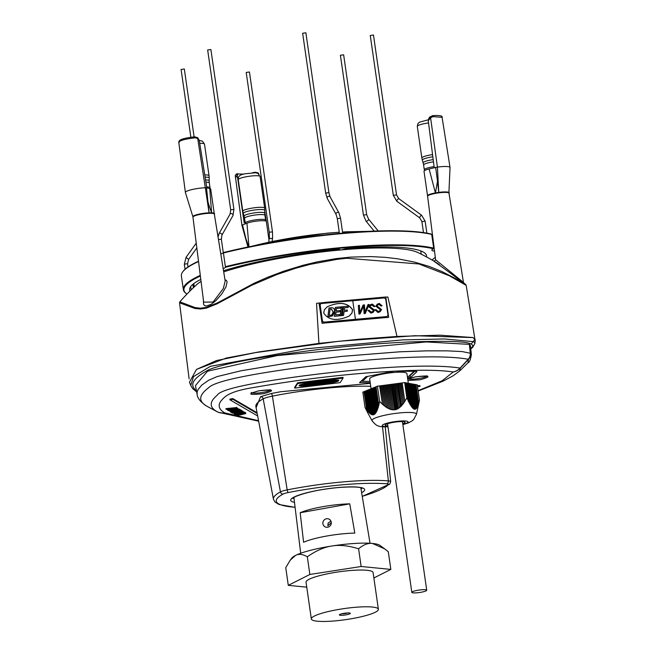 <?xml version="1.0" encoding="UTF-8"?>
<svg xmlns="http://www.w3.org/2000/svg" width="654" height="654" viewBox="0 0 654 654"><rect width="100%" height="100%" fill="white"/><g stroke="black" fill="none" stroke-linecap="round" stroke-linejoin="round"><path stroke-width="0.98" d="M307.323 556.775C316.135 550.635 324.351 547.038 331.979 545.984C339.565 544.676 348.435 545.608 358.596 548.804C363.42 544.676 368.038 542.894 372.461 543.458L384.65 548.845L379.811 545.33A45.036 7.431 171.8 0 0 372.461 543.458A45.036 7.431 171.8 0 0 331.979 545.984A45.036 7.431 171.8 0 0 295.551 555.418A45.036 7.431 171.8 0 0 291.913 557.993L290.286 560.102L295.551 555.418C298.731 553.668 302.655 554.126 307.323 556.775L309.873 574.465L361.147 566.495L390.839 569.413L373.875 577.972M306.759 587.169L288.291 585.355L309.873 574.465M378.388 609.291L373.091 572.552A33.869 5.584 171.8 0 0 338.772 571.849A33.869 5.584 171.8 0 0 306.039 582.215L311.337 618.954A33.869 5.584 -8.2 0 1 344.061 608.596A33.869 5.584 -8.2 0 1 378.388 609.291A33.869 5.584 -8.2 0 1 373.336 613.117A33.869 5.584 -8.2 0 1 336.033 620.801A33.869 5.584 -8.2 0 1 311.337 618.954M288.291 585.355L285.749 567.664L290.286 560.102M384.65 548.845L388.288 551.723L390.839 569.413M358.596 548.804L361.147 566.495M331.259 522.244A4.325 4.177 -59.8 0 0 323.477 520.886A4.325 4.177 -59.8 0 0 329.42 526.495A4.325 4.177 -59.8 0 0 331.259 522.244M330.932 521.124L328.136 523.045L327.842 525.775L331.3 522.644M349.498 613.959A5.518 0.907 -8.2 0 1 342.982 615.25A5.518 0.907 -8.2 0 1 339.451 614.744A5.518 0.907 -8.2 0 1 344.732 613.223A5.518 0.907 -8.2 0 1 350.225 613.199A5.518 0.907 -8.2 0 1 349.498 613.959M341.69 613.82A4.267 0.703 171.8 0 0 347.822 612.937M300.178 512.744A34.221 5.641 -8.2 0 1 349.759 503.85L354.811 533.1A34.858 5.747 171.8 0 0 303.595 542.28L300.178 512.744L349.759 503.85M230.69 209.828L207.661 49.99L210.89 49.524L233.919 209.362L232.988 215.534A1.627 1.038 29.4 0 0 232.44 214.079A1.627 1.038 29.4 0 0 230.625 213.572A1.627 1.038 29.4 0 0 230.143 213.923L230.69 209.828L233.919 209.362M269.235 232.276L246.206 72.447L249.436 71.981L272.465 231.81L272.579 237.884A1.627 0.891 7.1 0 1 270.854 238.563A1.627 0.891 7.1 0 1 269.35 237.476L269.235 232.276L272.465 231.81M393.307 195.35L370.278 35.52L373.459 35.005L396.537 194.884L398.752 198.612A1.627 0.425 -54 0 1 398.752 198.612A1.627 0.425 -54 0 0 397.444 199.707A1.627 0.425 -54 0 0 396.839 201.252L393.307 195.35L396.537 194.884M325.676 193.094L302.647 33.256L305.876 32.79L328.905 192.628L330.106 196.829A1.627 1.267 -28.9 0 0 327.245 198.399L325.676 193.094L328.905 192.628M181.125 69.487L184.314 68.972L194.099 136.866M363.436 215.092L340.407 55.255L343.636 54.789L366.665 214.626L368.562 219.082A1.627 0.662 -39.2 0 1 367.712 220.627A1.627 0.662 -39.2 0 1 366.027 221.142L363.436 215.092L366.665 214.626M426.514 256.924A119.674 19.743 171.8 0 0 426.547 255.788A119.674 19.743 171.8 0 0 347.879 248.495A3.76 0.621 -8.2 0 0 344.078 249.166L341.674 249.877A114.785 18.933 -8.2 0 1 417.734 252.469A200.713 200.713 0 0 1 433.929 261.126M200.369 276.021A144.15 23.781 171.8 0 0 186.513 293.744L185.949 293.335A144.657 23.863 -8.2 0 1 183.365 289.673A144.657 23.863 -8.2 0 1 200.287 275.359M198.546 261.535A144.657 23.863 171.8 0 0 182.834 271.721A144.657 23.863 171.8 0 0 181.387 275.963L183.365 289.673M223.701 271.868A114.785 18.933 -8.2 0 1 340.554 249.983L339.802 249.542A3.76 0.621 171.8 0 0 337.088 249.46A119.674 19.743 -8.2 0 0 223.521 270.74M434.526 251.136A14.298 2.363 -8.2 0 1 431.836 250.171A14.298 2.363 -8.2 0 1 433.455 248.782A144.15 23.781 171.8 0 0 225.409 267.298L225.393 266.693A144.657 23.863 -8.2 0 1 433.692 248.152L431.714 234.434A144.657 23.863 171.8 0 0 223.415 252.975L223.292 252.599A14.298 2.363 -8.2 0 1 220.815 254.063M225.393 266.693L223.415 252.975M431.967 259.973A144.15 23.781 171.8 0 0 435.294 257.194M225.409 267.298A14.298 2.363 -8.2 0 1 223.178 268.663M186.513 293.744A144.15 23.781 171.8 0 0 186.97 294.063M340.554 249.983A114.785 18.933 -8.2 0 1 341.674 249.877M189.987 291.005A119.674 19.743 -8.2 0 1 189.635 289.926A119.674 19.743 -8.2 0 1 200.803 279.422M182.834 271.721L183.259 271.173A144.15 23.781 -8.2 0 1 198.505 261.208M223.292 252.599A144.15 23.781 -8.2 0 1 431.338 234.083L431.714 234.434M432.678 236.462A14.298 2.363 -8.2 0 1 431.992 236.396M433.692 248.152L433.455 248.782M337.194 258.461L337.472 259.286L346.816 258.265L418.879 263.954L449.126 275.661L466.196 285.389L465.746 284.604L455.307 278.449L442.079 271.598L429.089 266.391L414.44 262.082L397.657 258.796L385.353 257.349L370.72 256.581L350.699 257.104L336.099 258.608L317.059 261.911L302.892 265.311L283.673 271.206L267.527 277.312L254.267 283.174L217.496 302.859L206.329 307.421L200.426 308.206L195.178 307.617L179.842 301.837A200.713 200.713 0 0 1 197.148 284.253A114.785 18.933 -8.2 0 1 201.056 281.424M466.196 285.389L474.943 339.328L471.354 343.824M475.237 339.81L473.071 337.595L414.971 335.715L338.658 341.29L255.477 352.612L216.458 360.567L196.511 369.404L189.464 382.132L190.764 385.492L193.494 376.63L210.392 366.322L305.639 348.827L402.79 339.892L444.409 338.96L473.807 341.682L474.935 343.399L475.237 339.81M470.749 348.484L471.256 348.026C480.674 340.055 441.434 341.135 413.565 341.813C381.699 343.039 347.225 345.966 310.151 350.601C275.914 355.277 231.173 361.131 209.288 369.502C194.263 377.317 189.488 383.963 194.949 389.432L196.462 390.896M469.384 344.372L426.31 341.952L277.231 355.563L207.506 371.21L195.448 385.59L197.116 394.362L197.156 391.893L197.998 389.653L201.841 385.043L208.585 380.285L216.989 376.63L240.786 370.826L287.212 363.133L341.772 356.389L399.651 351.811L426.621 350.846L447.491 350.863L462.165 351.574L470.275 353.242L469.384 344.372L470.504 353.373L471.346 354.566C470.561 359.667 469.441 362.398 467.986 362.757L468.452 359.389L460.228 368.177L459.729 370.908L467.986 362.757M471.354 354.566L470.471 345.713L469.613 344.511M196.511 369.404L226.333 358.032L258.673 351.966L318.923 343.383L358.948 339.238L396.994 336.45L439.856 335.183L472.932 337.546M318.923 343.383L316.536 303.342L318.931 343.399M386.702 317.501L388.615 317.386A233.691 38.545 171.8 0 0 386.702 317.501L324.139 323.068A233.691 38.545 171.8 0 0 322.062 323.305L319.021 303.055A231.72 38.226 171.8 0 0 316.536 303.342M396.994 336.45L387.847 296.99A231.72 38.226 171.8 0 0 385.786 297.112M323.722 313.07C328.619 320.37 337.063 321.384 349.064 316.119L351.966 313.103L352.629 309.808C347.732 302.508 339.279 301.494 327.286 306.759L324.376 309.775L323.722 313.07M349.023 316.144L351.909 313.135L352.555 309.857C347.675 302.573 339.246 301.543 327.253 306.783M355.441 319.332L386.424 316.593A1.88 1.766 55.2 0 0 387.936 314.599L385.786 299.655A1.88 1.766 55.2 0 0 383.743 297.979L321.743 303.472A1.88 1.766 55.2 0 0 320.223 305.475L322.373 320.411A1.88 1.766 55.2 0 0 324.425 322.087L355.441 319.332L352.759 300.717M387.176 316.34A1.88 1.766 -124.8 0 1 386.318 316.667L324.278 322.193A1.88 1.766 -124.8 0 1 322.234 320.509L320.076 305.573A1.88 1.766 -124.8 0 1 320.861 303.816M348.222 307.454L344.552 307.781L344.233 310.29L347.364 310.012L347.2 311.271L344.069 311.549L343.571 315.424L342.385 315.53L343.522 306.636L348.386 306.203L348.149 307.503L344.544 307.83M347.2 311.271L344.061 311.59M343.571 315.424L342.312 315.58L343.522 306.636M341.421 315.661L340.227 315.768L341.363 306.873L342.622 306.71L341.421 315.661M340.595 308.132L336.491 308.5L336.189 310.895L339.966 310.56L339.802 311.811L336.025 312.146L335.674 314.885L339.884 314.509L339.655 315.817L334.251 316.299L335.388 307.405L340.759 306.881L340.595 308.132L336.483 308.541M339.802 311.811L336.017 312.195M332.396 315.956L327.85 316.871L328.987 307.969L331.504 307.707C333.924 307.781 334.897 309.146 334.439 311.794L332.436 315.931L327.924 316.814L329.052 307.92M329.264 315.457L331.864 314.95L333.254 311.876L331.333 308.958L330.082 309.072L329.264 315.457M331.831 314.975L333.18 311.925L331.259 309.007L330.082 309.113M339.728 315.768L334.251 316.299M334.325 316.25L335.461 307.347M341.486 315.612L340.227 315.768M340.301 315.719L341.437 306.816M382.034 305.819L380.939 306.007L379.197 304.47L377.652 304.985L377.015 305.958L381.568 309.579L380.097 311.737L377.979 312.473L374.938 309.8L376.042 309.604L378.126 311.443L379.696 310.92L380.473 309.783L375.919 306.137L377.268 304.143L379.328 303.448L382.034 305.819L380.906 306.031L379.165 304.502L377.636 304.993M380.064 311.762L377.947 312.498L374.938 309.8M379.68 310.928L380.432 309.808L375.878 306.162L377.268 304.143M372.698 311.541L373.467 310.405L368.913 306.759L370.27 304.764L372.33 304.069L375.036 306.448L373.9 306.661L372.159 305.124L370.638 305.614L370.017 306.579L374.57 310.2L373.099 312.359L370.982 313.094L367.94 310.421L369.036 310.225L371.129 312.072L372.698 311.541L373.434 310.429L368.881 306.783L370.254 304.78M373.099 312.359L370.949 313.119L367.94 310.421M365.292 313.495L364.106 313.618L363.599 306.007L360.092 313.953L358.972 314.051L358.335 305.426L359.463 305.328L359.725 312.767L363.142 305.001L364.482 304.878L364.883 312.31L367.989 304.592L369.142 304.47L365.292 313.495L364.147 313.593L363.575 306.007M360.092 313.953L358.94 314.075L358.335 305.426M359.708 312.792L363.142 305.001M364.883 312.31L368.03 304.568M375.036 306.448L373.941 306.636L372.2 305.099L370.654 305.606M427.626 195.955A10.791 1.782 -8.2 0 1 427.544 195.783A10.791 1.782 -8.2 0 1 435.425 192.905L438.744 192.382A10.791 1.782 -8.2 0 1 448.906 192.775A10.791 1.782 -8.2 0 1 448.873 192.897M428.476 195.113A10.292 1.7 -8.2 0 1 439.447 192.374A10.292 1.7 -8.2 0 1 448.407 192.726M428.272 120.753L429.572 117.123L430.585 117.753L428.272 120.753L434.24 167.915M432.547 115.66L433.079 116.625L430.585 117.753L437.428 167.089A13.17 2.175 -8.2 0 1 450.034 167.457A13.17 2.175 -8.2 0 1 450.034 167.53L448.906 192.775M435.425 192.905L429.114 169.002L435.67 167.408A3.245 0.54 -8.2 0 1 437.428 167.089L438.744 192.382L437.493 181.133A125.445 34.834 -80.6 0 1 435.425 192.905M427.544 195.783L424.021 171.291A10.791 1.782 -8.2 0 1 429.114 169.002M435.67 167.408L437.493 181.133M192.971 216.842A10.791 1.782 -8.2 0 1 192.905 216.719A10.791 1.782 -8.2 0 1 198.072 214.357A10.791 1.782 -8.2 0 1 209.076 212.82L211.634 212.82A10.791 1.782 -8.2 0 1 214.25 213.588A10.791 1.782 -8.2 0 1 214.218 213.776M193.813 216A10.292 1.7 -8.2 0 1 204.792 213.253A10.292 1.7 -8.2 0 1 213.744 213.613M192.905 216.719L185.401 192.505A13.17 2.175 -8.2 0 1 185.393 192.448A13.17 2.175 -8.2 0 1 191.974 189.57A13.17 2.175 -8.2 0 1 205.315 187.747L197.712 138.476L195.129 137.806C184.076 139.163 178.73 140.757 179.09 142.572M197.647 137.79L199.241 140.242L197.712 138.476L197.884 137.765L194.655 136.817L195.129 137.806M206.525 187.804L209.076 212.82L205.315 187.747A3.245 0.54 -8.2 0 1 206.525 187.804L209.738 188.524A10.791 1.782 -8.2 0 1 210.719 189.096L214.25 213.588M209.738 188.524L211.634 212.82A125.445 96.735 -117.3 0 1 207.89 201.571M194.59 136.841L194.655 136.817C180.193 138.501 179.073 140.381 178.763 142.18L185.393 192.448M243.484 214.087L243.272 213.392M243.55 174.201A12.549 2.068 -8.2 0 1 242.397 174.266M242.438 174.536L242.364 174.054A11.412 1.88 -8.2 0 1 237.893 173.817L237.288 175.583L244.195 222.9M257.537 173.318L254.324 172.354A11.412 1.88 -8.2 0 1 252.338 172.803M248.046 247.302L242.511 224.902A3.245 0.54 -8.2 0 0 241.939 225.27L247.956 247.016L241.947 225.442A13.17 2.175 -8.2 0 1 241.931 225.393A13.17 2.175 -8.2 0 1 241.939 225.27L235.276 175.877L235.489 175.435L235.276 175.877L237.582 177.512M266.57 223.267L266.53 222.761A3.245 0.54 -8.2 0 1 266.53 222.769L266.546 222.94M242.511 224.902L246.942 223.227A10.791 1.782 -8.2 0 1 258.763 220.888A10.791 1.782 -8.2 0 1 266.333 221.493M246.942 223.227L248.978 246.803M245.691 238.219A125.445 102.482 -153.5 0 1 248.659 246.869M236.527 174.005L237.443 176.613M258.959 174.348L258.183 172.909A1.251 0.899 -49.3 0 0 257.643 172.738L255.485 172.313M236.413 174.634A1.251 1.087 171.8 0 0 235.276 175.877M337.472 259.286L310.119 264.363L295.747 268.222L276.985 274.5L251.855 285.218L216.997 303.865L206.272 308.148L200.476 308.999L194.892 308.459L179.539 302.81L189.12 378.846M324.106 302.483L380.873 297.431L319.021 303.055M192.955 217.144L203.664 302.148L213.122 302.025L223.308 288.553L225.189 281.04L214.324 214.071A10.799 1.782 171.8 0 0 211.438 213.286A10.799 1.782 171.8 0 0 193.412 216.523A10.799 1.782 171.8 0 0 192.955 217.144L193.6 216.073C191.745 215.934 204.416 212.411 211.332 212.918C214.16 213.4 215.158 213.784 214.324 214.071M224.976 279.724L226.554 280.541L227.093 281.915L226.014 286.853L221.951 293.736L215.951 300.578L210.98 304.437L206.312 306.039L204.727 305.663L203.566 304.372L203.427 300.251M427.61 196.265L428.256 195.194C426.4 195.055 439.071 191.524 445.987 192.031C448.816 192.521 449.813 192.905 448.979 193.183A10.799 1.782 171.8 0 0 439.725 192.742A10.799 1.782 171.8 0 0 428.068 195.636A10.799 1.782 171.8 0 0 427.61 196.265L435.621 259.818L463.449 282.373L462.991 282.193L463.539 283.002L458.241 279.127C447.083 270.274 423.375 254.112 439.382 264.625M388.697 317.329L385.77 296.998L380.873 297.431M319.217 302.916L322.144 323.248L324.139 323.068M417.056 590.407A7.529 1.243 -8.2 0 1 426.727 590.219A7.529 1.243 -8.2 0 1 419.459 592.524A7.529 1.243 -8.2 0 1 411.832 592.369A7.529 1.243 -8.2 0 1 417.056 590.407M197.116 394.346C197.443 398.139 200.516 401.989 206.329 405.897A7.529 7.276 -59.2 0 0 206.607 406.052L206.476 405.979M258.657 421.201L217.913 412.159L206.836 406.183A192.202 1.888 -151.6 0 1 206.607 406.052C198.097 401.188 198.8 395.073 208.691 387.708C215.542 380.154 260.594 373.009 292.714 368.455C359.626 359.291 435.916 353.307 468.239 359.259A7.529 7.251 -61.2 0 0 470.275 353.242L470.504 353.373A7.529 7.292 123 0 1 468.452 359.389A32.471 5.355 -8.2 0 0 468.239 359.259L460.073 368.088A22.906 3.777 -8.2 0 1 460.228 368.177A12.549 12.156 123 0 1 453.197 372.012L442.178 380.742L418.11 390.651M206.607 406.052L216.866 411.562C209.223 407.197 209.345 401.76 217.218 395.237C220.553 388.337 263.088 381.495 293.605 377.235C356.7 368.562 428.043 362.954 460.073 368.088A12.549 12.091 -61.2 0 1 453.099 371.954A15.279 2.518 -8.2 0 1 453.197 372.012M224.6 412.78A12.549 12.124 -59.4 0 1 216.866 411.562L217.087 411.693A12.549 12.115 120.2 0 0 224.821 412.903L224.6 412.78C219.098 409.6 217.782 405.799 220.66 401.384C224.396 397.003 227.919 391.517 254.569 387.34C303.284 378.862 349.816 373.483 394.149 371.202A21.893 20.241 -70.7 0 0 394.664 371.096A184.412 131.004 77.3 0 0 395.85 371.12C421.012 369.731 440.101 370.009 453.099 371.954M417.383 385.566L419.917 385.664L420.023 386.4L417.53 386.612M294.733 388.084L294.627 387.348L297.611 382.786L342.982 377.35L343.088 378.086L340.113 382.647L294.733 388.084L297.717 383.522L343.088 378.086M241.817 412.502L244.465 412.028L245.593 412.682L245.732 413.598L240.067 415.004L236.462 415.257L234.9 414.497L244.571 412.764L244.465 412.028M233.445 412.339L236.47 411.963M237.843 411.791L240.68 411.44M241.056 411.391L242.969 411.153L243.443 412.11L234.524 414.276L236.519 413.565L235.587 413.017L232.644 413.189L243.067 411.889L242.969 411.153M234.238 414.113L234.132 413.385L235.603 413.026M232.979 411.767L233.503 412.748L232.268 412.968L230.576 411.979L240.255 410.246L241.947 411.235L240.713 411.456L239.299 410.63L236.625 411.113L237.843 411.824L236.609 412.045L235.391 411.333L232.096 411.922L233.503 412.748M239.814 409.576L241.841 410.499L241.947 411.235M237.508 410.957L237.843 411.824M229.922 411.603L234.451 410.786L233.135 410.025L228.328 410.671L237.999 408.938L234.369 409.796L235.685 410.565L239.879 410.025L230.2 411.767L229.816 410.867L233.462 410.213M235.244 408.676L237.893 408.202L238.285 409.102M235.252 409.641L239.495 409.126L239.879 410.025M226.071 409.355L225.965 408.619L236.773 407.54L236.871 408.276L227.952 410.45L229.946 409.731L229.014 409.191L226.071 409.355L236.503 408.063L236.396 407.328M227.666 410.287L227.559 409.551L229.031 409.2M257.66 415.969L230.004 399.856L229.897 399.12L232.799 398.597L257.047 412.723M256.098 407.704L260.57 396.692L271.247 393.512L280.819 391.705L370.303 383.367M417.489 386.301L420.023 386.4M297.611 382.786L297.717 383.522M244.571 412.764L245.732 413.598M245.593 412.682L245.7 413.418M240.149 409.51L240.255 410.246M237.893 408.202L237.999 408.938M235.579 409.829L235.685 410.565M239.495 409.126L239.601 409.862M230.004 399.856L232.906 399.332L257.194 413.483M232.799 398.597L232.906 399.332M415.789 371.341A1.251 0.85 -89.4 0 0 416.165 371.341L416.941 371.627A1.251 1.202 -133.2 0 1 416.042 371.374M414.693 371.358L409.739 376.009L410.982 377.227L407.54 377.898M366.224 376.671L359.553 382.606L365.807 376.737L394.272 371.178M299.213 385.443C299.573 383.228 341.331 378.225 338.617 380.726C338.257 382.942 296.499 387.945 299.213 385.443L299.18 385.566M338.649 380.603L338.51 379.99M237.255 414.93L236.413 414.44L243.623 413.148L244.465 413.639L238.914 414.955L237.255 414.93L237.165 414.309M237.296 413.385L236.454 412.895L242.438 412.143L237.296 413.385L237.214 412.805M230.723 409.559L229.881 409.069L235.865 408.317L230.723 409.559L230.641 408.971M408.881 376.181L409.739 376.009L409.649 375.453M299.638 385.141L302.966 385.329M309.489 384.993L326.019 383.015M332.363 381.879L338.085 380.301M244.179 413.941L244.106 413.426M243.844 413.279L237.459 414.252M243.656 414.113L243.55 413.377M242.879 414.284L242.773 413.549M239.789 414.84L239.683 414.105M238.914 414.955L238.808 414.227M238.203 415.012L238.097 414.276M237.655 415.004L237.549 414.268M305.091 383.865L304.658 384.953L305.091 383.865L309.04 383.399L310.192 382.672M310.446 382.623L310.536 383.252L312.645 382.999L309.375 385.067L303.039 385.819L302.933 385.092L304.609 384.609M311.32 384.83L311.214 384.094L314.484 382.034L316.593 381.781L316.7 382.516L313.429 384.577L311.32 384.83L314.59 382.762L316.7 382.516M317.877 381.903L325.136 380.751L325.242 381.486L321.981 383.555L315.408 384.339L320.411 383.465L321.179 382.982L317.542 383.138L322.594 382.083L317.983 382.639L317.877 381.903M315.408 384.339L315.302 383.604L316.953 383.13M317.002 383.481L316.896 382.745L317.942 382.345M324.351 382.067L324.49 382.868L325.177 383.023L331.521 382.41L334.791 380.35L327.433 381.421L324.458 382.794M325.34 382.116L325.234 381.38L326.91 380.791L328.684 380.407L328.79 381.143M370.728 386.301A95.239 15.712 171.8 0 0 272.391 396.136A15.573 2.567 171.8 0 0 263.194 398.875L280.443 491.898A2.51 2.256 61.6 0 0 283.076 494.081A8.894 1.472 -8.2 0 1 288.324 492.519A88.617 14.617 -8.2 0 1 297.006 490.884C333.238 484.671 363.15 482.292 386.718 483.756A2.51 2.003 -85.3 0 0 388.362 480.886L382.516 426.71M304.658 384.953L308.598 384.478L307.805 384.977L303.039 385.819M305.197 384.601L309.146 384.135L310.536 383.252M309.04 383.399L309.146 384.135M312.538 382.296L312.645 382.999M303.472 384.748L303.579 385.484M314.484 382.034L314.59 382.762M321.662 382.198L321.727 382.639M317.983 382.639L325.242 381.486M318.416 381.56L318.523 382.296M315.841 383.26L315.947 383.996M317.435 382.402L317.542 383.138M330.801 380.26L330.883 380.816M331.374 380.227L331.447 380.751M324.376 382.042L324.474 382.713M324.441 381.993L324.531 382.615M324.58 381.911L324.662 382.5M324.768 381.789L324.85 382.377M324.989 381.65L325.071 382.247M325.504 381.257L325.61 381.985M325.823 381.135L325.929 381.871M326.166 381.012L326.272 381.748M326.518 380.906L326.624 381.642M326.91 380.791L327.016 381.527M327.327 380.693L327.433 381.421M327.76 380.595L327.867 381.331M328.21 380.497L328.316 381.233M329.183 380.366L329.281 381.053M329.714 380.334L329.804 380.971M330.245 380.293L330.327 380.89M327.728 382.557L326.812 382.328L327.924 381.707L332.142 380.939L329.951 382.32L327.728 382.557L327.621 381.83L330.564 381.135M329.951 382.32L329.845 381.584M328.872 382.451L328.766 381.715M328.431 382.5L328.324 381.764M328.055 382.541L327.948 381.805M327.458 382.574L327.368 381.944M327.229 382.574L327.155 382.067M367.605 376.402L362.39 381.298L370.017 381.38M407.368 376.704L408.57 376.467L414.023 371.349M408.309 383.236L406.911 373.565A18.819 3.107 171.8 0 0 387.847 373.172A18.819 3.107 171.8 0 0 369.665 378.928L371.08 388.77M362.259 380.399L362.39 381.298M402.741 423.776A10.039 1.651 171.8 0 0 405.071 422.329A10.039 1.651 171.8 0 0 394.902 422.124A10.039 1.651 171.8 0 0 385.206 425.19A10.039 1.651 171.8 0 0 385.697 425.607A10.039 1.651 171.8 0 0 387.847 425.918M367.556 412.486L365.03 407.401L362.831 392.114L364.123 391.632M363.984 391.648L366.91 410.213L364.123 391.591L364.793 391.362M366.731 409.976L364.09 391.64M364.654 391.378L367.777 411.325L364.785 391.321L365.455 391.092M367.605 411.121L364.76 391.37M365.316 391.108L368.619 412.306L365.447 391.051L366.117 390.822M368.447 412.118L365.423 391.1M365.987 390.839L369.126 412.666L366.117 390.781L366.755 390.561L370.246 413.81L366.78 390.512L367.45 390.283M369.281 412.976L366.085 390.83M366.649 390.569L370.082 413.688M367.311 390.299L371.022 414.325L367.45 390.242L368.12 390.013M370.867 414.235L367.417 390.291M367.981 390.029L371.774 414.669L368.112 389.972L368.782 389.743M371.627 414.611L368.088 390.021M368.643 389.759L372.502 414.849L368.774 389.702L369.445 389.473M372.363 414.824L368.75 389.751M369.314 389.49L373.213 414.849L369.445 389.432L370.115 389.204M373.074 414.865L369.412 389.482M369.976 389.22L373.892 414.677L370.107 389.163L370.777 388.934M373.753 414.726L370.082 389.212M370.638 388.95L374.415 414.407L370.777 388.893L371.415 388.672L375.044 413.908L371.439 388.623L372.11 388.394M374.415 414.407L370.744 388.942M371.308 388.68L375.044 413.908M371.971 388.411L375.658 413.238L372.101 388.353L372.772 388.124M375.658 413.238L372.077 388.402M372.633 388.141L376.238 412.396L372.772 388.084L373.442 387.855M376.238 412.396L372.739 388.133M373.303 387.871L376.794 411.382L373.434 387.814L374.072 387.593L377.333 410.213L374.104 387.544L374.775 387.315M376.794 411.382L373.409 387.863M373.965 387.601L377.333 410.213M374.636 387.332L377.84 408.881L374.767 387.274L375.437 387.045M377.84 408.881L374.734 387.332M375.298 387.062L378.339 407.409L375.429 387.005L376.099 386.776M378.339 407.409L375.404 387.062M382.181 403.943L379.631 401.482L377.432 386.195L379.59 385.909L382.516 404.524L379.59 385.934M382.516 404.524L379.827 385.901M379.835 385.876L380.824 385.746L383.955 405.742L380.832 385.77M383.955 405.742L381.069 385.737M381.078 385.713L382.067 385.582L385.378 406.821L382.067 385.598M385.378 406.821L382.312 385.566M382.312 385.549L383.309 385.419L386.776 407.761L383.309 385.435M386.776 407.761L383.555 385.402M383.555 385.386L384.552 385.247L388.149 408.537L384.552 385.271M388.149 408.537L384.789 385.239M384.797 385.214L385.786 385.083L389.506 409.159L385.795 385.108M389.506 409.159L386.032 385.075M386.04 385.051L387.029 384.92L390.83 409.608L387.037 384.944M390.83 409.608L387.274 384.912M388.272 384.756L392.138 409.886L388.517 384.724L387.282 384.887M392.138 409.886L388.517 384.74M389.514 384.593L393.422 409.993L389.759 384.56L388.517 384.724M393.422 409.993L389.759 384.577M390.757 384.421L394.673 409.927L391.002 384.388L389.759 384.56M394.673 409.927L390.994 384.413M391.991 384.258L395.662 409.739L392.245 384.225L391.002 384.388M395.899 409.674L392.237 384.25M392.245 384.225L393.234 384.094L396.864 409.347L393.242 384.119M397.109 409.249L393.479 384.086M394.476 383.931L398.049 408.783L394.722 383.898L393.487 384.062M398.286 408.652L394.722 383.914L395.964 383.751L399.439 407.875L395.964 383.751L397.207 383.563L400.567 406.935L397.199 383.587M395.719 383.767L399.439 407.875M396.962 383.596L400.567 406.935M398.196 383.432L401.45 406.069L398.45 383.399L397.207 383.563M401.67 405.84L398.441 383.424L399.684 383.26L402.758 404.581L399.684 383.26L400.927 383.089L403.82 403.183L400.927 383.089L402.169 382.925L404.859 401.638L402.169 382.925L404.654 382.574L406.853 397.861L404.826 401.319M399.439 383.269L402.758 404.581M400.681 383.105L403.82 403.183M408.341 401.433L405.66 382.803M406.853 397.861L408.251 400.788L405.652 382.753L404.654 382.574M409.118 402.921L406.232 382.909M408.407 401.098L409.028 402.3L406.232 382.86L405.766 382.778M409.87 404.27L406.813 383.015M409.183 402.586L409.788 403.673L406.804 382.966L406.347 382.884M410.606 405.472L407.385 383.113M409.935 403.927L410.524 404.9L407.377 383.072L406.919 382.991M411.317 406.518L407.965 383.219M410.671 405.128L411.243 405.971L407.957 383.179L407.499 383.089M412.004 407.409L408.537 383.326M411.382 406.167L411.93 406.894L408.529 383.277L408.071 383.195M412.674 408.129L409.11 383.432M412.069 407.058L412.6 407.646L409.11 383.383L408.644 383.301M413.312 408.685L409.69 383.538M412.731 407.777L413.246 408.227L409.682 383.489L409.224 383.408M413.925 409.061L410.262 383.636M413.369 408.325L413.868 408.636L410.254 383.596L409.796 383.514M414.513 409.257L410.843 383.743M413.99 408.693L414.464 408.873L410.835 383.702L410.377 383.612M415.077 409.281L411.415 383.849M414.579 408.897L415.028 408.93L411.407 383.8L410.949 383.718M411.521 383.824L411.987 383.906L415.511 409.167L411.987 383.955M416.132 408.791L412.568 384.062M415.674 408.758L416.091 408.513L412.56 384.012L412.102 383.931M416.614 408.284L413.14 384.16M416.189 408.431L416.582 408.047L413.132 384.119L412.674 384.037M417.08 407.622L413.72 384.266M416.68 407.933L417.056 407.417L413.712 384.225L413.254 384.135M417.522 406.788L414.293 384.372M417.146 407.27L417.497 406.616L414.284 384.323L413.827 384.241M417.939 405.799L414.865 384.478M417.587 406.445L417.922 405.668L414.865 384.429L414.399 384.348M418.339 404.671L415.445 384.585M418.004 405.464L418.323 404.573L415.437 384.536L414.979 384.454M375.96 386.792L378.805 405.791L376.099 386.735L377.432 386.195M378.805 405.791L376.066 386.792M401.924 382.942L404.859 401.638M418.715 403.404L416.018 384.683M418.405 404.336L418.707 403.338L416.009 384.642L415.552 384.56M379.631 401.482L378.748 405.145M367.597 412.551L372.036 420.743A22.473 3.703 -8.2 0 1 393.675 413.647A22.473 3.703 -8.2 0 1 416.443 414.342L419.484 400.158L417.277 384.871L416.132 384.658M419.484 400.158L418.781 403.068M404.613 401.63L403.78 402.848M378.658 405.488L378.282 406.788M415.576 408.807L415.143 408.913M403.567 403.142L402.717 404.246M402.504 404.507L401.63 405.496M401.409 405.725L400.526 406.592M400.297 406.788L399.398 407.524M399.169 407.695L398.245 408.292M398.008 408.431L397.06 408.897M396.823 408.995L395.858 409.322M395.613 409.379L394.632 409.567M394.378 409.592L393.373 409.641M393.119 409.633L392.098 409.535M391.836 409.494L390.79 409.257M390.528 409.175L389.465 408.807M389.195 408.693L388.108 408.194M387.838 408.047L386.735 407.417M386.457 407.246L385.337 406.486M385.051 406.281L383.914 405.415M383.628 405.178L382.476 404.197M378.184 407.099L377.791 408.284M377.693 408.57L377.284 409.641M377.178 409.894L376.753 410.843M376.647 411.064L376.197 411.881M376.083 412.069L375.617 412.756M375.502 412.911L375.02 413.459M374.897 413.581L374.39 413.99M374.26 414.072L373.736 414.342M373.606 414.391L373.058 414.513M372.919 414.53L372.355 414.513M372.208 414.497L371.627 414.342M371.472 414.284L370.867 413.998M370.72 413.908L370.09 413.483M369.935 413.369L369.289 412.813M369.126 412.666L368.472 411.995M368.3 411.807L367.622 411.023M367.45 410.81L366.763 409.911M366.583 409.674L365.03 407.401M218.452 239.511L221.354 239.266L223.276 252.624M218.044 237.001L219.065 233.56A1.627 1.038 29.4 0 1 219.54 233.208A1.627 1.038 29.4 0 1 221.363 233.707A1.627 1.038 29.4 0 1 221.902 235.162L221.354 239.266M421.944 221.641L425.133 221.126L426.866 233.135M423.49 232.587L421.904 221.592L419.688 217.864A1.627 0.425 -54 0 1 419.688 217.864A1.627 0.425 -54 0 1 420.293 216.319A1.627 0.425 -54 0 1 421.593 215.223A1.627 0.425 -54 0 1 421.601 215.231L425.133 221.126M340.53 218.199L338.96 212.885A1.627 1.267 -28.9 0 0 336.107 214.463L337.3 218.665L340.53 218.199L342.68 233.135M186.047 257.455L184.33 264.191L187.518 263.676L188.025 266.93M196.233 243.157L185.998 257.431L188.646 259.327L187.559 263.726M192.889 284.327L193.38 287.727M191.132 289.886L190.666 286.648M470.79 348.925L472.629 347.397A2.51 2.412 -133.4 0 1 471.256 348.026M196.658 391.942L192.701 388.631A2.51 2.461 -41 0 0 194.949 389.432M433.471 161.832A10.284 1.7 171.8 0 0 423.612 164.972L424.307 169.754A10.284 1.7 -8.2 0 1 434.076 166.631M428.55 122.936A11.036 1.823 171.8 0 0 417.293 126.394L421.846 157.982A11.036 1.823 -8.2 0 1 432.564 154.606M432.842 156.813A10.873 1.79 171.8 0 0 422.337 160.189L421.846 157.982M423.612 164.972L423.146 162.854A10.456 1.725 -8.2 0 1 433.193 159.617M206.664 186.938A10.284 1.7 -8.2 0 1 210.008 187.698L209.918 188.573M204.751 174.904A11.036 1.823 -8.2 0 1 209.043 175.722L209.198 177.97A10.873 1.79 171.8 0 0 205.103 177.12M199.266 140.389L202.429 141.166L204.489 144.125A11.036 1.823 171.8 0 0 199.732 143.324M205.552 179.94A10.456 1.725 -8.2 0 1 209.174 180.757L209.198 177.97M210.008 187.698L209.321 182.916A10.284 1.7 171.8 0 0 205.904 182.155M245.536 223.75L245.266 223.039A10.284 1.7 -8.2 0 1 258.404 219.515A10.284 1.7 -8.2 0 1 265.63 220.104L265.532 220.97M264.813 210.375A10.873 1.79 171.8 0 0 253.793 210.097A10.873 1.79 171.8 0 0 243.296 213.474L242.806 211.275A11.036 1.823 -8.2 0 1 256.908 207.49A11.036 1.823 -8.2 0 1 264.666 208.119L264.788 213.163A10.456 1.725 -8.2 0 0 254.193 212.902A10.456 1.725 -8.2 0 0 244.106 216.139L243.296 213.474M252.362 175.901A11.036 1.823 171.8 0 0 238.252 179.678C237.803 176.384 240.173 174.414 245.356 173.751C260.693 172.321 256.393 171.871 260.112 176.531A11.036 1.823 171.8 0 0 252.362 175.901M265.63 220.104L264.935 215.321A10.284 1.7 171.8 0 0 257.717 214.733A10.284 1.7 171.8 0 0 244.571 218.256L245.266 223.039M428.313 119.657L429.564 117.123L432.613 115.635C439.627 115.218 442.783 115.783 442.079 117.344L433.079 116.625M213.531 302.671L213.122 302.025M458.241 279.127A1.251 0.515 127.2 0 1 458.274 278.457M339.262 232.244A90.653 14.952 171.8 0 0 331.022 232.906A90.653 14.952 171.8 0 0 259.074 244.457L274.198 241.056L327.466 233.135L339.254 232.227M368.562 231.344L347.102 231.769A90.653 14.952 171.8 0 0 342.524 232.031M258.567 420.71L224.821 412.903M416.941 371.627L410.982 377.227M370.213 382.721L359.553 382.606M395.457 371.112A1.251 0.85 -89.4 0 0 395.85 371.12L416.165 371.341M407.695 378.977L415.135 376.908C430.43 375.421 432.065 376.377 420.064 379.778L407.916 380.522M258.698 390.83C273.985 389.343 275.628 390.299 263.627 393.7C248.34 395.188 246.697 394.231 258.698 390.83M271.247 393.512A2.51 0.752 78.8 0 1 272.391 396.136L287.18 489.895A11.404 1.88 -8.2 0 0 280.443 491.898A91.061 15.017 -8.2 0 0 273.446 499.223L255.877 406.543A95.239 15.712 171.8 0 1 263.194 398.875A2.51 2.256 61.6 0 0 260.57 396.692M362.373 381.159L361.466 381.143M288.324 492.519A2.51 0.752 78.8 0 1 287.18 489.895A91.061 15.017 -8.2 0 1 388.362 480.886A11.404 1.88 -8.2 0 1 390.659 481.687L385.214 426.825M386.718 483.756A8.894 1.472 -8.2 0 1 388.353 484.712C384.593 488.35 375.887 492.217 362.234 496.321M390.659 481.687L389.776 484.025A2.51 2.42 -135.2 0 1 388.353 484.712M295.085 507.259A88.56 14.609 -8.2 0 1 283.076 494.081M361.629 492.683A37.36 6.164 171.8 0 0 363.714 488.505A37.36 6.164 171.8 0 0 315.261 490.843A37.36 6.164 171.8 0 0 294.488 502.362M426.833 376.156A9.712 1.602 -8.2 0 1 417.653 378.723A9.712 1.602 -8.2 0 1 408.129 378.854M270.396 390.078A9.712 1.602 -8.2 0 1 261.216 392.645A9.712 1.602 -8.2 0 1 251.684 392.776M361.809 488.08A34.85 5.747 -8.2 0 1 361.041 489.135M294.047 498.789A34.85 5.747 -8.2 0 1 293.017 497.996M402.839 424.43A13.047 2.15 171.8 0 0 404.564 420.955A13.047 2.15 171.8 0 0 385.296 423.735A13.047 2.15 171.8 0 0 387.936 426.571M293.883 497.4L300.701 553.259M360.812 487.753L370.041 543.27M221.902 235.162L232.988 215.534M219.065 233.56L230.143 213.923M272.129 241.489L272.579 237.884M268.753 242.225L269.35 237.476M421.601 215.231L398.752 198.612M419.688 217.864L396.839 201.252M337.3 218.665L339.426 233.429M338.96 212.885L330.106 196.829M336.107 214.463L327.245 198.399M184.33 264.191L185.066 269.252M188.646 259.327L196.829 247.915M190.862 137.266L181.084 69.438M378.233 230.96L368.562 219.082M374.145 231.099L366.027 221.142M420.775 250.899L421.241 254.185M193.797 283.607L194.271 286.885M472.629 347.397L474.935 343.399M190.764 385.492L192.701 388.631M424.307 169.754L424.642 170.555M417.293 126.394L417.857 123.712L419.451 122.167L428.288 119.805M423.146 162.854L422.337 160.189M204.489 144.125L209.043 175.722M209.321 182.916L209.174 180.757M238.252 179.678L242.806 211.275M260.112 176.531L264.666 208.119M264.935 215.321L264.788 213.163M244.571 218.256L244.106 216.139M442.079 117.344L450.034 167.457M199.241 140.242L206.836 187.976M237.582 173.792L236.421 173.948L235.276 175.836L241.931 225.393M266.382 221.829L269.015 240.108M264.805 211.724L266.325 221.453M258.175 172.901L255.199 172.231M448.979 193.183L463.449 282.373M465.746 284.604A200.713 200.713 0 0 0 463.514 282.618M179.842 301.837L179.539 302.835M435.621 259.81L434.182 261.273M347.102 231.769L342.524 232.023M252.575 246.076L259.074 244.457M387.528 423.751L411.832 592.369M402.431 421.601L426.727 590.219M217.913 412.159L207.694 406.665M459.729 370.908L453.189 375.764L443.028 381.184L418.168 391.051M365.987 376.72L394.599 371.129M416.181 371.341L394.583 371.137M273.446 499.223L274.884 501.945L278.988 504.504L295.093 507.349M427.046 375.748L427.373 376.303C426.678 376.729 430.414 375.004 415.184 376.917L407.655 379.148L407.81 378.519M270.601 389.67L270.936 390.225C270.233 390.651 273.977 388.926 258.747 390.839L251.218 393.07L251.373 392.441M389.776 484.025L362.242 496.386M292.714 498.283L295.207 496.688C305.606 492.413 319.945 489.372 338.216 487.557C358.179 486.069 361.572 487.909 361.498 487.958L362.177 488.276L361.842 487.598M372.036 420.743C376.23 425.427 377.072 427.07 387.143 426.8L387.961 426.768M416.443 414.342L413.696 419.5L412.208 420.816L408.505 422.86L402.864 424.618"/></g></svg>
